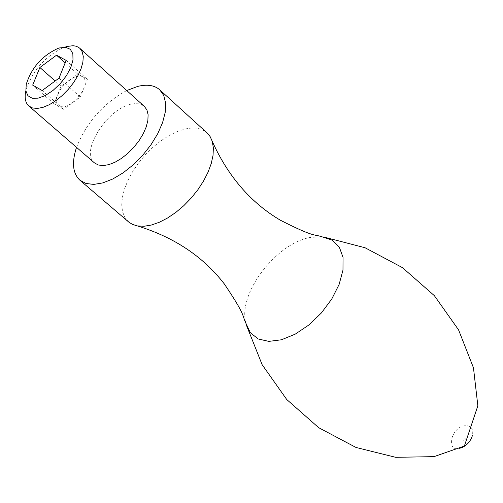 <?xml version="1.0" encoding="UTF-8"?>
<svg xmlns="http://www.w3.org/2000/svg" width="503" height="503" viewBox="0 0 503 503"><rect width="100%" height="100%" fill="white"/><g stroke="black" fill="none" stroke-linecap="round" stroke-linejoin="round"><path stroke-width="0.38" stroke-dasharray="2.52 1.89" d="M77.676 74.023L65.189 83.743L60.693 89.188L57.556 94.973C55.418 100.669 55.827 104.523 58.788 106.523L64.535 106.913L71.96 103.172L80.361 97.041L83.882 88.17C85.994 82.435 85.541 78.6 82.511 76.67C79.185 75.136 74.802 76.286 69.364 80.128L61.083 86.208L54.022 103.775L63.585 109.289L71.96 103.172L77.179 98.487L81.492 92.848L83.391 89.327L87.384 79.336L77.676 74.023L65.164 62.881M61.083 86.208L55.16 80.983M26.231 84.359L25.747 91.037C32.211 70.672 45.151 56.022 64.56 47.093L66.358 46.534M94.476 162.909C79.87 152.252 106.787 109.082 130.786 104.31L134.307 103.693L138.551 103.781L141.33 104.523L144.374 106.41M76.538 147.36C86.478 122.424 103.209 103.48 126.731 90.534M128.479 221.842L124.807 217.415L122.543 211.7L121.739 204.878L122.411 197.189L124.524 188.876L128.013 180.212L132.748 171.46L138.583 162.903L145.329 154.798L152.78 147.404L160.709 140.947L168.863 135.634L176.993 131.635L184.84 129.082C194.29 126.938 201.697 128.202 207.06 132.874M245.885 323.234L245.389 320.826C239.208 291.35 277.637 242.452 310.797 237.378L322.178 236.85M54.022 103.775L32.682 85.114M63.585 109.289L42.17 90.546M80.361 97.041L59.002 78.154M87.384 79.336L66.163 60.404M461.22 447.947C445.344 453.995 450.223 427.104 465.168 425.689C471.003 425.538 473.468 428.675 472.543 435.101M464.929 437.792L465.904 438.264L465.797 439.597L464.684 440.779L463.414 440.93L462.93 439.93L463.137 439.213L464.929 437.792M57.996 48.401L64.56 47.093M319.726 236.655L324.642 237.246M246.583 325.63L245.389 320.82"/><path stroke-width="0.75" d="M56.525 55.185L39.882 67.503L32.682 85.114L42.17 90.546L59.002 78.154L66.163 60.404L56.525 55.185L65.164 62.881M55.16 80.983L39.882 67.503M59.467 47.942L65.692 47.339L70.313 49.3L72.841 53.651L72.998 59.976L70.753 67.628L66.321 75.834L60.159 83.749L52.897 90.54L45.289 95.52L38.127 98.167L32.142 98.236L27.929 95.733L25.898 90.942L26.231 84.359C31.532 67.704 42.12 55.714 57.996 48.401L59.467 47.942M66.358 46.534L73.08 45.71L75.94 46.182L78.393 47.244L79.782 48.275L82.209 51.74L83.265 56.462L82.882 62.221L81.065 68.735L77.902 75.676L73.545 82.693L68.219 89.433L62.19 95.557L55.764 100.745L49.269 104.737L43.025 107.346L37.36 108.441L32.538 107.975L28.803 105.995C25.408 102.876 24.389 97.89 25.747 91.037M79.782 48.275L144.374 106.41L146.92 109.95L148.108 114.715L147.869 120.481L146.21 126.957L143.204 133.829L138.998 140.746L133.804 147.36L127.881 153.333L121.537 158.357L115.093 162.192L108.868 164.638L103.178 165.588L98.299 164.997L94.476 162.909L28.803 105.995M126.731 90.534L137.677 86.415C147.121 84.095 154.465 85.214 159.715 89.786L163.745 95.438L165.625 103.04L165.242 112.244L162.588 122.6L157.785 133.591L151.051 144.663L142.739 155.251L133.257 164.808L123.103 172.856L112.791 178.986L102.845 182.897L93.759 184.412L85.975 183.488L79.87 180.187C72.709 173.39 71.596 162.45 76.538 147.36M159.715 89.786L207.55 133.345L210.128 136.59L212.222 141.255L213.366 147.781L213.052 155.27L211.273 163.475L208.079 172.145L203.564 180.992L197.88 189.725L191.209 198.056L183.765 205.708L175.799 212.429L167.574 218L159.369 222.244L151.441 225.023L144.053 226.262L137.432 225.935L132.547 224.432L129.007 222.276L79.87 180.187M212.222 141.255C227.966 176.27 250.657 202.577 280.303 220.176C315.431 238.076 313.872 233.958 322.178 236.85L332.162 240.12L339.311 247.118L343.033 257.373L342.983 270.13L339.123 284.409L331.722 299.09L321.342 312.998L308.823 325.013L295.173 334.174L281.479 339.77L268.828 341.392L258.19 338.965L250.362 332.735L245.885 323.234C241.987 315.35 246.269 316.387 224.162 283.736C203.036 256.492 174.126 237.227 137.432 225.935M472.543 435.101C470.783 441.15 467.004 445.432 461.22 447.947M324.642 237.246L365.052 247.753L402.482 267.659L434.347 295.651L458.56 329.867L473.461 367.794L477.85 405.789L464.37 446.048L434.007 456.636L395.672 457.315L355.942 447.431L318.701 427.701L286.716 399.489L262.12 364.65L246.583 325.63"/></g></svg>
